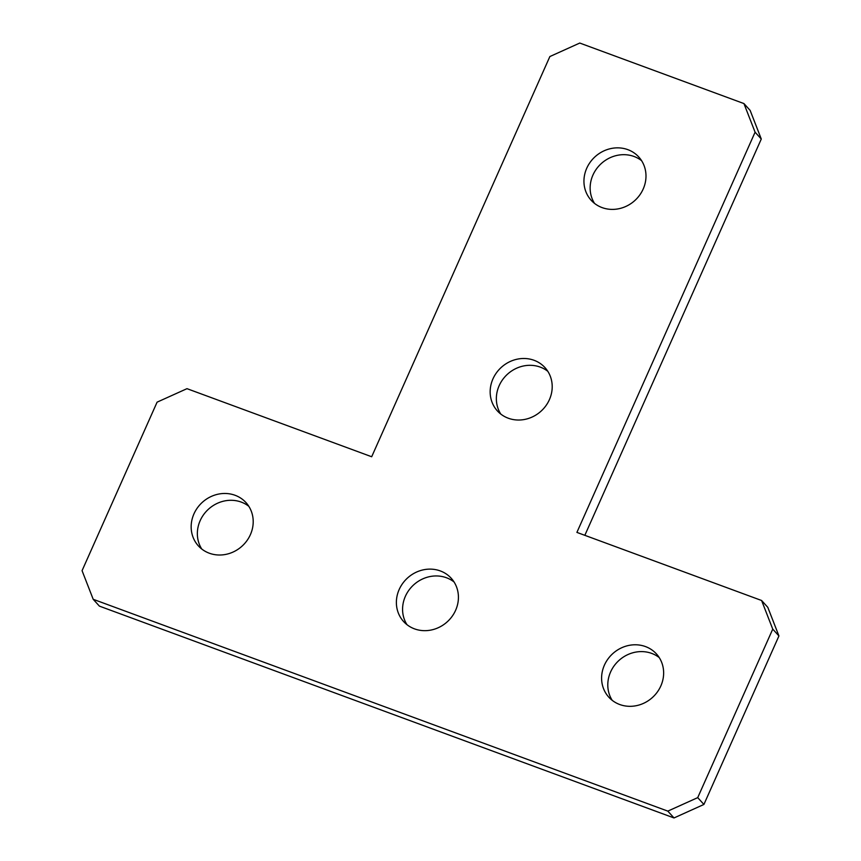 <?xml version="1.0" encoding="UTF-8"?>
<svg xmlns="http://www.w3.org/2000/svg" width="861" height="861" viewBox="0 0 861 861"><rect width="100%" height="100%" fill="white"/><g stroke="black" fill="none" stroke-linecap="round" stroke-linejoin="round"><path stroke-width="1.29" d="M406.973 624.666A32.169 29.575 137.8 0 1 410.482 588.181A32.169 29.575 137.8 0 1 446.493 577.763A32.169 29.575 137.8 0 1 454.027 581.95M414.507 628.864A32.169 29.575 137.8 0 1 403.583 621.524A32.169 29.575 137.8 0 1 402.744 583.338A32.169 29.575 137.8 0 1 440.294 570.929A32.169 29.575 137.8 0 1 451.229 578.269A32.169 29.575 137.8 0 1 452.057 616.454A32.169 29.575 137.8 0 1 414.507 628.864M201.754 549.017A32.169 29.575 137.8 0 1 205.262 512.532A32.169 29.575 137.8 0 1 241.274 502.103A32.169 29.575 137.8 0 1 248.807 506.3M209.288 553.203A32.169 29.575 137.8 0 1 198.364 545.874A32.169 29.575 137.8 0 1 197.524 507.689A32.169 29.575 137.8 0 1 235.075 495.279A32.169 29.575 137.8 0 1 246.009 502.62A32.169 29.575 137.8 0 1 246.838 540.805A32.169 29.575 137.8 0 1 209.288 553.203M612.193 700.316A32.169 29.575 137.8 0 1 615.701 663.831A32.169 29.575 137.8 0 1 651.712 653.413A32.169 29.575 137.8 0 1 659.246 657.6M619.726 704.513A32.169 29.575 137.8 0 1 608.802 697.173A32.169 29.575 137.8 0 1 607.963 658.988A32.169 29.575 137.8 0 1 645.513 646.589A32.169 29.575 137.8 0 1 656.437 653.919A32.169 29.575 137.8 0 1 657.277 692.104A32.169 29.575 137.8 0 1 619.726 704.513M500.747 414.033A32.169 29.575 137.8 0 1 504.266 377.548A32.169 29.575 137.8 0 1 540.277 367.12A32.169 29.575 137.8 0 1 547.811 371.317M508.291 418.22A32.169 29.575 137.8 0 1 497.357 410.891A32.169 29.575 137.8 0 1 496.528 372.705A32.169 29.575 137.8 0 1 534.078 360.296A32.169 29.575 137.8 0 1 545.002 367.636A32.169 29.575 137.8 0 1 545.842 405.822A32.169 29.575 137.8 0 1 508.291 418.22M594.531 203.4A32.169 29.575 137.8 0 1 598.051 166.916A32.169 29.575 137.8 0 1 634.051 156.487A32.169 29.575 137.8 0 1 641.596 160.684M602.065 207.587A32.169 29.575 137.8 0 1 591.141 200.247A32.169 29.575 137.8 0 1 590.302 162.072A32.169 29.575 137.8 0 1 627.863 149.663A32.169 29.575 137.8 0 1 638.787 157.003A32.169 29.575 137.8 0 1 639.626 195.189A32.169 29.575 137.8 0 1 602.065 207.587M761.285 139.019L755.086 132.196L576.902 532.399L761.598 600.494L767.797 607.317L778.936 635.945L703.911 804.454L674.012 817.95L667.813 811.127L93.203 599.299L82.064 570.671L157.089 402.162L186.988 388.666L371.683 456.75L549.867 56.546L579.765 43.05L743.936 103.568L750.135 110.391L761.285 139.019L584.834 535.327M778.936 635.945L772.747 629.122L697.722 797.63L703.911 804.454M93.203 599.299L99.402 606.122L674.012 817.95M667.813 811.127L697.722 797.63M772.747 629.122L761.598 600.494M755.086 132.196L743.936 103.568"/></g></svg>
